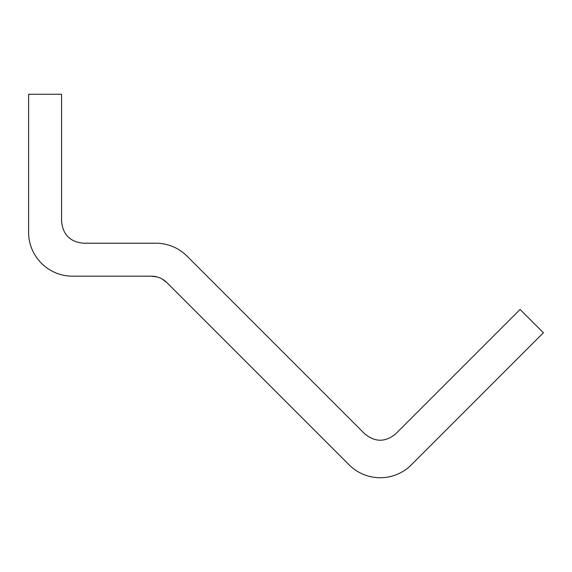 <?xml version="1.0" encoding="UTF-8"?>
<svg xmlns="http://www.w3.org/2000/svg" width="572" height="572" viewBox="0 0 572 572"><rect width="100%" height="100%" fill="white"/><g stroke="black" fill="none" stroke-linecap="round" stroke-linejoin="round"><path stroke-width="0.86" d="M543.4 332.768L411.311 464.864C394.144 482.024 366.316 482.024 349.149 464.864L166.895 282.611A21.872 21.75 21.8 0 0 151.358 276.176L72.551 276.176C48.277 276.176 28.6 256.492 28.6 232.218L28.6 94.266L61.569 94.266L61.569 221.228C62.82 234.627 70.149 241.949 83.541 243.207L155.913 243.207C167.975 243.379 178.335 247.669 186.987 256.077L364.693 433.783C375.053 442.363 385.406 442.363 395.767 433.783L520.091 309.459L543.4 332.768M166.895 282.611L162.319 279.1M157.028 276.919L151.358 276.176"/></g></svg>
